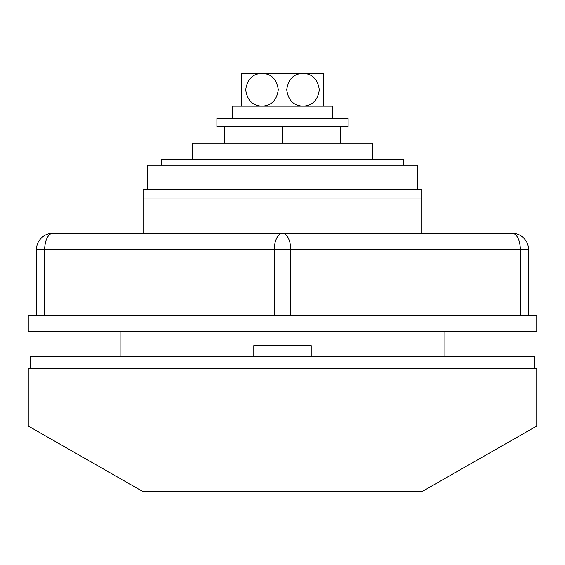 <?xml version="1.0" encoding="UTF-8"?>
<svg xmlns="http://www.w3.org/2000/svg" width="565" height="565" viewBox="0 0 565 565"><rect width="100%" height="100%" fill="white"/><g stroke="black" fill="none" stroke-linecap="round" stroke-linejoin="round"><path stroke-width="0.85" d="M536.75 368.62L28.25 368.62L28.25 426.031L143.072 491.642L421.928 491.642L536.75 426.031L536.75 368.62M282.5 126.666L282.5 143.072M224.503 126.666L224.503 143.072M340.497 126.666L340.497 143.072M311.209 356.317L311.209 345.653L253.791 345.653L253.791 356.317M417.825 189.819L417.825 165.22L147.175 165.22L147.175 189.819M120.105 331.712L120.105 356.317M444.895 331.712L444.895 356.317M421.928 198.025L143.072 198.025L143.072 189.819L421.928 189.819L421.928 233.288L454.733 233.288M143.072 233.288L143.072 198.025M28.25 315.305L36.45 315.305L36.45 249.695L36.45 315.305L274.3 315.305L274.3 249.695L44.656 249.695L44.656 315.305L520.344 315.305L520.344 249.695L290.7 249.695L290.7 315.305L536.75 315.305L536.75 331.712L28.25 331.712L28.25 315.305M52.856 233.288A16.406 8.2 90 0 0 44.656 249.695L36.45 249.695A16.406 16.406 0 0 1 52.856 233.288L512.144 233.288A16.406 16.406 0 0 1 528.55 249.695L528.55 315.305M282.5 233.288A16.406 8.2 90 0 0 274.3 249.695L290.7 249.695A16.406 8.2 90 0 0 282.5 233.288M512.144 233.288A16.406 8.2 90 0 1 520.344 249.695L528.55 249.695M403.474 165.22L403.474 159.478L161.526 159.478L161.526 165.22M372.716 159.478L372.716 143.072L192.284 143.072L192.284 159.478M534.702 368.62L534.702 356.317L30.298 356.317L30.298 368.62M241.495 106.163L241.495 73.358L261.998 73.358C271.384 73.796 276.808 79.248 278.27 89.708C276.871 100.21 271.447 105.697 261.998 106.163C252.59 105.726 247.166 100.259 245.719 89.764C247.152 79.284 252.576 73.817 261.998 73.358L323.505 73.358L323.505 106.163M261.998 73.358L246.411 73.358L261.998 73.358M303.002 106.163C293.616 105.726 288.192 100.273 286.73 89.821C288.129 79.312 293.553 73.824 303.002 73.358C312.41 73.796 317.834 79.262 319.281 89.757C317.848 100.238 312.424 105.704 303.002 106.163M232.625 106.163L232.625 118.466L232.625 106.163L332.531 106.163L332.531 118.466M216.889 126.666L348.111 126.666L348.111 118.466L216.889 118.466L216.889 126.666"/></g></svg>
